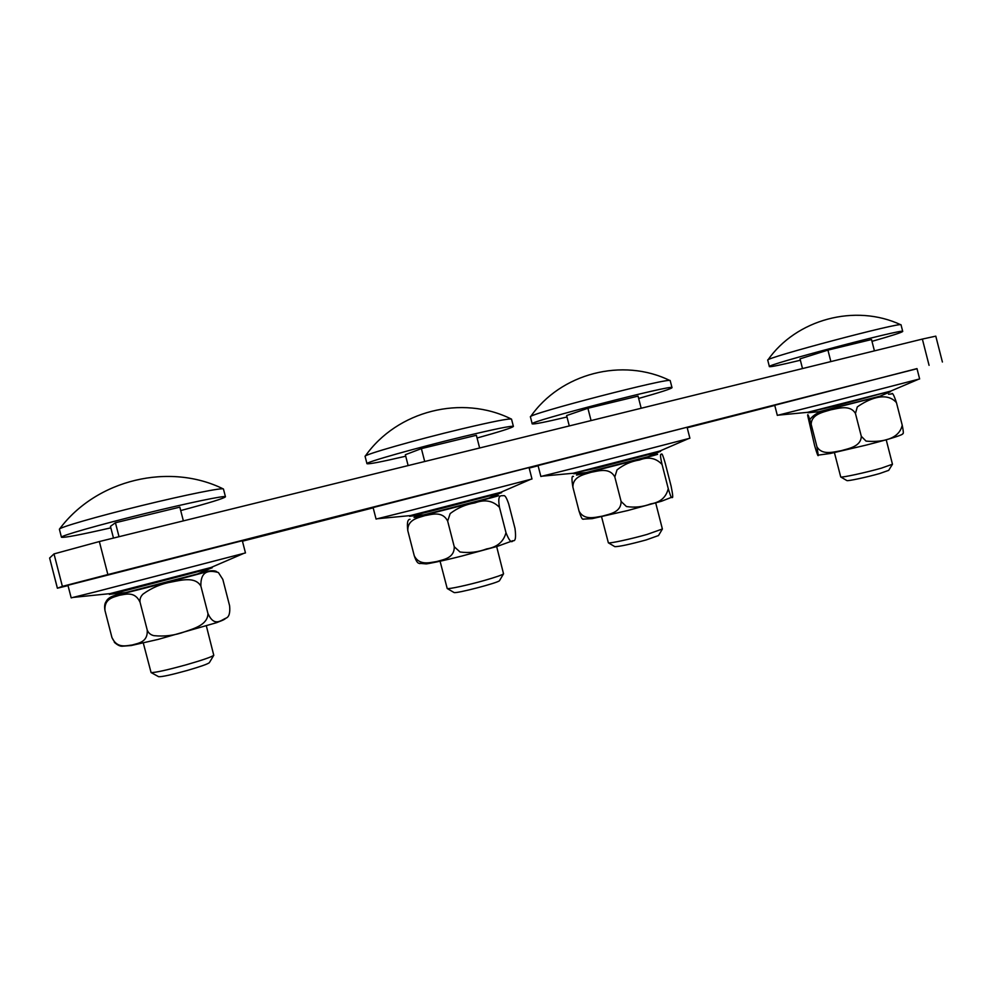 <?xml version="1.0" encoding="UTF-8"?>
<svg xmlns="http://www.w3.org/2000/svg" width="992" height="992" viewBox="0 0 992 992"><rect width="100%" height="100%" fill="white"/><g stroke="black" fill="none" stroke-linecap="round" stroke-linejoin="round"><path stroke-width="1.49" d="M68.026 585.615L57.375 588.206L62.384 586.371L107.868 574.566L917.017 368.726M107.868 574.566L99.349 541.545L54.002 553.908L62.384 586.371M57.412 588.194L49.625 558.025L54.002 553.908M99.349 541.545L922.362 339.078L929.07 365.329M942.4 362.006L935.791 336.152L922.362 339.078M49.625 558.025L57.375 588.206M774.764 405.43L687.208 427.763M538.11 465.781L529.182 468.063M373.178 507.842L242.445 541.186M158.534 676.643L158.658 676.718C162.018 676.891 171.554 674.808 187.265 670.456C200.086 666.736 207.44 664.156 209.312 662.73L209.386 662.594M206.373 626.002L213.776 655.303C211.519 656.989 202.43 660.126 186.508 664.714C166.954 670.108 155.149 672.712 151.069 672.551L143.294 642.99M119.028 536.709L115.432 522.747L110.447 526.355L113.472 538.073M115.432 522.747L179.825 507.135L183.371 520.874M180.705 510.57C209.188 502.969 224.105 498.368 225.457 496.781L223.448 489.019C223.064 487.345 186.384 494.661 141.794 505.56C97.191 516.448 58.912 527.521 59.396 529.232L61.442 537.23C63.823 537.962 80.29 534.837 110.844 527.856M225.457 496.781C225.742 495.157 188.976 502.733 143.927 513.819C98.865 524.892 60.351 535.891 61.442 537.23M115.196 643.138L111.96 637.596C117.056 648.669 125.947 645.705 132.221 644.986C138.186 643.176 148.019 642.37 147.225 630.044C148.391 633.032 150.61 634.892 153.884 635.649C164.56 636.752 174.939 635.426 185.033 631.668C194.444 628.407 207.774 624.7 207.96 613.564C214.346 627.552 221.216 620 226.114 618.103C229.115 616.925 230.28 612.796 229.598 605.74L222.828 579.415L218.376 572.496C211.804 570.871 200.322 568.552 200.892 586.16C195.362 576.538 181.97 579.998 172.199 581.87C161.597 583.643 151.912 587.686 143.146 593.997C140.666 596.291 139.624 599.032 140.046 602.206C134.738 590.897 125.587 594.357 119.412 595.287C113.46 597.308 104.098 598.449 104.966 610.477C104.284 606.521 104.644 603.57 106.07 601.66C107.26 599.069 109.876 597.085 113.931 595.708M200.892 586.16L207.96 613.564M104.966 610.477L111.96 637.596M140.046 602.206L147.225 630.044M125.451 592.633L197.693 573.897M109.752 593.65L109.343 594.431L110.93 594.134L124.273 590.872L210.688 568.292L212.176 567.808L211.47 567.312M109.194 593.848L212.028 567.226M95.641 591.802L245.47 552.928L242.321 540.727L67.94 585.268L71.188 597.866L95.641 591.802M453.914 592.435L454.014 592.497C455.688 593.948 498.802 582.688 499.522 580.63L499.584 580.518M496.657 546.555L503.539 573.835C502.15 574.988 495.864 577.158 484.666 580.37C468.15 585.082 448.483 589.335 447.206 588.516L440.076 561.236M408.134 465.583L405.344 454.72L421.389 448.607L476.371 435.29L479.632 448M421.389 448.607L424.7 461.503M477.065 438.018C500.278 431.582 512.393 427.713 513.397 426.411L511.525 419.145C509.417 418.289 492.739 421.563 461.491 428.953C415.512 439.902 363.134 454.894 365.093 456.37L366.966 463.686C368.602 464.343 381.523 461.85 405.728 456.208M513.397 426.411C511.723 425.605 495.07 428.99 463.438 436.554C417.086 447.702 364.362 462.607 366.966 463.686M419.926 563.63L418.909 563.307C417.446 563.096 415.896 560.567 414.247 555.731C419.405 565.849 429.561 562.576 436.641 561.559C443.436 559.538 454.497 558.248 454.249 546.741L460.04 551.998C469.191 553.214 478.057 552.184 486.65 548.923C497.116 547.212 503.564 541.806 505.994 532.704C509.132 540.652 511.45 543.306 512.976 540.677C515.493 541.496 516.162 537.416 514.997 528.451L508.735 504.06C506.751 498.158 505.114 495.343 503.824 495.628C501.63 496.211 497.042 493.098 499.497 507.383C492.999 500.662 484.778 499.174 474.833 502.932C465.781 504.382 457.56 507.929 450.17 513.571L447.652 521.06C442.296 510.744 431.842 514.464 424.849 515.654C418.066 517.861 407.464 519.424 407.799 530.658C406.856 523.106 407.588 519.324 409.994 519.3L410.018 519.287M499.497 507.383L505.994 532.704M407.799 530.658L414.247 555.731M447.652 521.06L454.249 546.741M423.832 514.86L488.535 498.22M409.894 515.642L409.597 516.336L410.874 516.1L430.292 511.326L500.402 493.061L501.63 492.664L501.034 492.193M409.46 515.803L501.493 492.131M410.328 510.52L531.985 479L529.058 467.554L373.104 507.557L376.067 519.064L410.328 510.52M614.755 546.604L614.854 546.666C619.293 546.642 629.722 544.41 646.139 539.946L658.502 535.544M655.712 502.981L662.383 528.996L647.094 534.428C630.949 539.028 609.497 543.666 608.369 542.822L601.561 516.745M591.071 420.583L587.909 408.27L566.618 415.549L569.284 425.94M587.909 408.27L638.067 396.118L641.179 408.258M638.662 398.449C660.002 392.435 671.113 388.852 672.018 387.686L670.22 380.705C672.911 376.39 525.574 414.582 530.435 416.913L532.208 423.857C533.572 424.452 545.166 422.17 566.99 417M672.018 387.686C675.949 383.47 526.318 422.22 532.208 423.857M583.618 519.238L583.023 519.138C582.18 519.523 580.853 516.844 579.043 511.103C584.201 520.713 594.902 517.303 602.342 516.15C609.497 514.042 621.091 512.517 621.104 501.468L626.448 506.54C634.818 507.805 642.915 506.924 650.727 503.899C660.288 502.398 666.128 497.327 668.261 488.672C670.381 495.802 671.584 498.641 671.882 497.19C673.196 498.852 672.948 495.182 671.113 486.167L665.124 462.842C663.189 456.196 662.024 453.27 661.627 454.063C661.069 454.683 659.196 452.03 662.061 464.492C656.047 458.019 648.52 456.518 639.468 460.003C631.21 461.28 623.732 464.566 617.036 469.861L614.817 476.954C609.46 467.17 598.449 470.989 591.096 472.304C583.941 474.598 572.806 476.346 572.892 487.146C571.516 478.938 571.702 475.366 573.463 476.445M662.061 464.492L668.261 488.672M572.892 487.146L579.043 511.103M614.817 476.954L621.104 501.468M586.111 472.576L647.987 456.717M572.843 473.296L596.8 468.05L659.494 451.744L660.573 451.397L660.04 450.938M572.458 473.432L660.449 450.876M581.076 466.414L689.899 438.241L687.072 427.242L538.048 465.546L540.863 476.482L581.076 466.414M846.821 480.537L846.895 480.574C847.701 481.294 867.392 477.078 879.768 473.506L888.696 470.344M886.203 439.778L892.465 464.231L881.429 468.137C866.041 472.539 841.625 477.822 840.732 476.978L834.421 452.625M830.862 361.584L827.923 350.114L800.023 358.856L802.503 368.565M827.923 350.114L871.522 339.549L874.423 350.87M871.98 341.347C891.659 335.742 901.914 332.444 902.72 331.44L901.046 324.88C903.117 321.222 762.724 358.496 767.758 360.195L769.395 366.618C770.486 367.102 780.754 364.982 800.222 360.27L800.37 360.232M902.72 331.44C905.882 327.856 763.468 365.515 769.395 366.618M888.497 394.221L891.672 393.936C892.354 392.175 893.941 395.076 896.458 402.653C886.116 390.811 867.665 399.54 857.286 406.931L855.451 413.466C850.144 404.451 838.5 408.369 830.738 409.832C823.174 412.188 811.431 414.185 811.183 424.34C808.753 416.02 807.587 413.056 807.674 415.474L814.655 445.743C817.036 453.939 818.239 457.064 818.251 455.117L816.912 446.685C822.021 455.564 833.367 452.005 841.204 450.69C848.755 448.471 860.957 446.673 861.304 436.306L866.028 441.093C878.614 442.333 898.876 440.696 902.224 425.196C903.439 431.061 903.638 433.888 902.832 433.715L902.484 433.975M809.832 419.492C813.44 415.028 818.078 412.213 823.769 411.048M896.458 402.653L902.224 425.196M811.183 424.34L816.912 446.685M855.451 413.466L861.304 436.306M820 411.63L879.185 396.577M807.389 412.35L836.727 405.678L890.804 391.059M807.091 412.461L891.126 391.009M826.559 403L919.634 378.944L916.992 368.602L774.727 405.257L777.319 415.375L826.559 403M124.149 592.77C106.119 597.754 113.187 596.167 145.353 587.996C189.484 576.724 228.272 566.085 198.859 573.388M422.704 514.972C402.727 520.329 418.041 516.795 450.244 508.549C487.63 498.988 513.261 491.92 489.564 497.761M585.057 472.676C564.634 478.119 583.048 473.804 616.106 465.322C650.058 456.642 670.257 451.062 648.954 456.295M819.057 411.717L880.028 396.18M209.312 662.73L213.776 655.303M158.658 676.718L151.069 672.551M223.448 489.019C169.843 462.384 96.559 479.099 59.396 529.22M114.303 642.221C117.168 644.874 119.722 646.201 121.942 646.226L131.229 645.532L158.224 639.381L216.33 622.753C225.568 619.268 223.894 619.541 226.114 618.103M216.727 571.652C215.128 570.685 212.524 570.487 208.915 571.07M196.714 574.318L210.688 568.292M126.542 592.522L110.93 594.134M210.577 567.697L243.474 553.524M110.744 593.551L73.346 597.382M499.522 580.63L503.539 573.835M454.014 592.497L447.206 588.516M511.24 419.008C462.036 394.432 397.122 410.7 365.279 456.109M418.909 563.307L426.076 563.878C425.977 564.188 441.638 561.212 462.297 555.929L497.252 546.381L512.976 540.677M487.717 498.567L500.402 493.061M424.712 514.774L410.874 516.1M500.29 492.516L530.323 479.483M410.7 515.555L377.791 518.692M658.452 535.63L662.321 529.158M614.854 546.666L608.369 542.822M670.22 380.705C622.542 357.083 560.344 373.401 530.435 416.913M583.023 519.126L592.15 518.642L627.688 510.545L661.565 501.22L671.869 497.19M647.268 457.027L659.494 451.744M586.88 472.502L573.698 473.742M659.395 451.224L688.423 438.675M573.537 473.221L542.339 476.16M888.646 470.419L892.403 464.368M846.895 480.574L840.732 476.978M901.034 324.88C855.079 303.18 795.882 319.56 767.758 360.195M818.264 455.117L830.316 453.48L865.929 445.16C894.35 437.956 902.931 434.694 902.832 433.715M878.565 396.8L890.394 391.766M820.607 411.568L808.083 412.771M890.283 391.282L918.456 379.291M807.934 412.3L778.472 415.127"/></g></svg>
